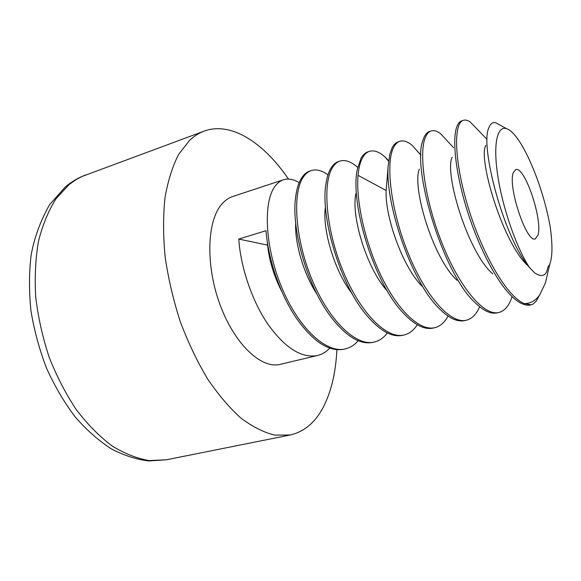 <?xml version="1.0" encoding="UTF-8"?>
<svg xmlns="http://www.w3.org/2000/svg" width="581" height="581" viewBox="0 0 581 581"><rect width="100%" height="100%" fill="white"/><g stroke="black" fill="none" stroke-linecap="round" stroke-linejoin="round"><path stroke-width="0.87" d="M529.647 267.725L534.832 273.055C542.153 277.624 546.46 275.757 547.767 267.456L549.728 264.282C552.48 257.187 552.669 244.95 550.301 227.563C543.01 184.649 520.961 133.172 506.661 128.742C497.06 125.169 492.819 144.575 497.975 177.06C503.066 209.45 516.981 248.958 529.647 267.725C504.453 239.372 479.252 145.533 489.02 127.435C490.604 123.433 492.928 121.916 495.985 122.867L499.202 124.639M538.035 234.971C542.85 219.589 524.563 165.578 515.71 169.594L513.335 172.564C507.453 186.08 526.669 243.592 535.326 238.849L538.035 234.971M538.928 296.237L536.169 301.111L533.205 304.001L531.201 304.807L524.396 303.609C530.598 303.536 535.704 300.624 539.698 294.872L545.399 283.027L548.885 267.928M528.274 265.989C503.146 244.456 477.488 157.458 485.876 145.417M492.761 273.869C467.698 252.459 444.066 172.608 452.171 157.24M456.964 280.26C432.598 257.724 411.929 187.009 419.3 169.144M421.944 286.121C402.074 266.04 384.796 215.674 386.14 190.503L386.67 184.133M398.297 141.808C395.799 142.628 393.7 144.698 392.008 148.024L389.742 154.473L388.202 165.672C384.833 202.442 410.767 280.565 438.561 307.865C448.496 318.068 457.247 322.295 464.829 320.552L466.427 320.175C450.616 324.481 425.379 296.201 408.058 253.018C390.693 210.046 385.414 163.094 393.584 147.509C395.262 144.19 397.346 142.113 399.83 141.299C403.512 140.181 407.659 141.561 412.278 145.439L420.92 155.076M431.124 130.957L429.541 131.48C427.26 132.228 425.386 134.255 423.927 137.544L422.794 140.696C411.842 168.672 442.802 273.876 475.476 303.05C483.791 311.038 491.068 314.306 497.3 312.854L498.948 312.462C484.031 316.543 459.506 287.399 442.068 243.352C424.515 199.232 418.509 152.106 425.546 137.014C426.991 133.732 428.851 131.713 431.124 130.957C433.956 130.093 437.137 131.037 440.681 133.804L448.852 142.606M531.201 304.807L530.765 304.916C525.732 306.1 519.828 303.652 513.052 297.552C497.532 283.513 479.042 248.254 467.356 211.041C455.657 173.806 452.112 140.014 456.673 127.181C457.915 123.659 459.6 121.545 461.735 120.841L463.369 120.296C453.456 122.889 453.899 160.617 468.221 207.555C482.426 254.463 507.3 297.211 524.396 303.609M417.281 324.779C413.745 330.262 409.387 333.647 404.209 334.932C386.728 339.689 360.024 312.672 342.928 270.753C325.803 229.219 322.411 183.146 332.477 167.582C334.569 164.205 337.053 162.041 339.943 161.09C345.274 159.477 351.2 161.598 357.736 167.451M339.943 161.09L338.491 161.569C335.578 162.535 333.08 164.706 330.988 168.069C328.701 171.794 327.052 176.871 326.05 183.298C319.986 215.348 339.544 283.855 366.502 315.127C379.959 330.959 392.03 337.684 402.698 335.288L404.209 334.932M387.331 332.964C383.743 337.75 379.437 340.756 374.425 341.998C356.117 346.959 328.505 320.095 311.837 279.178C294.828 238.145 292.337 192.551 303.246 177.183C305.504 173.799 308.177 171.591 311.263 170.56C316.398 169.013 321.968 170.458 327.96 174.896M311.263 170.56L309.855 171.032C306.768 172.049 304.088 174.256 301.808 177.655C298.583 182.507 296.47 189.479 295.468 198.571C291.444 230.141 307.436 286.578 331.264 317.335C346.385 336.682 360.278 345.02 372.958 342.347L374.425 341.998M369.451 151.336L367.955 151.83C365.253 152.723 362.951 154.844 361.048 158.199L357.482 168.686C349.646 200.692 372.523 280.078 402.241 311.91C413.897 324.714 424.253 330.088 433.31 328.033L434.864 327.662C420.281 331.337 398.842 311.75 382.015 277.711C365.122 243.599 355.746 200.46 358.056 175.339C358.746 167.742 360.249 161.859 362.573 157.698C364.469 154.343 366.756 152.222 369.451 151.336C374.106 149.942 379.32 151.852 385.101 157.066L388.645 160.639M498.948 312.462C504.344 311.046 508.477 306.441 511.353 298.649L512.05 296.615M477.676 129.701L470.341 122.097C467.734 120.252 465.41 119.657 463.369 120.303M283.39 179.776L232.683 196.531C228.754 197.83 225.21 200.271 222.044 203.851C206.974 220.41 205.333 265.001 220.01 304.618C234.564 344.33 261.443 369.291 280.216 364.345L317.335 355.536C301.416 358.448 284.857 347.888 267.659 323.849C251.849 300.559 240.519 266.73 238.791 239.06L266.033 230.693C268.066 259.126 280.165 294.618 296.397 318.206C313.166 341.795 329.049 352.122 344.054 349.203L345.484 348.861C326.399 353.916 298.561 328.098 281.77 287.559C264.863 247.143 263.106 202.268 274.849 186.508C277.297 183.095 280.144 180.851 283.39 179.776C288.256 178.258 293.521 179.209 299.186 182.645M387.44 291.183C365.972 267.688 350.706 214.207 356.03 193.357M352.093 293.616C333.843 270.296 322.005 227.73 325.469 206.749M317.095 294.356C303.333 273.498 294.69 242.735 295.678 222.988M282.061 292.09C274.079 276.476 269.25 260.818 267.58 245.109L238.791 239.06M267.02 239.88L267.58 245.109M479.645 306.768C476.449 314.248 472.048 318.715 466.427 320.175M448.053 316.086C444.69 322.404 440.289 326.261 434.864 327.662M329.812 348.164C326.181 351.941 322.019 354.395 317.335 355.536M358.186 340.742C354.555 344.969 350.321 347.678 345.484 348.861M290.253 434.987L166.391 459.796L149.143 460.551C136.985 458.532 124.61 453.645 112.017 445.888C99.518 436.484 87.658 424.486 76.438 409.874C65.849 393.969 56.749 376.401 49.153 357.184C42.631 337.387 38.15 317.371 35.724 297.131C34.555 277.217 35.485 258.545 38.513 241.108C42.667 224.745 48.492 210.642 56.001 198.796L68.957 184.685L75.9 179.725L81.965 176.501L204.178 131.117C199.007 133.027 194.163 136.077 189.653 140.268L178.694 154.306C172.506 166.319 167.931 180.844 164.975 197.881C163.072 216.147 163.138 235.864 165.157 257.027C168.323 278.619 173.341 300.079 180.204 321.416C188.004 342.194 197.068 361.251 207.395 378.609C218.209 394.586 229.451 407.797 241.115 418.247C252.771 426.948 264.057 432.584 274.98 435.162L290.253 434.987C304.974 431.567 316.369 421.53 324.445 404.884C331.722 389.59 335.869 371.194 336.886 349.711M204.178 131.117C231.1 121.189 263.738 142.752 288.466 179.064M388.202 165.672L386.14 190.503L358.056 175.339M506.661 128.742L495.985 122.867M539.698 294.872L536.169 301.111M398.29 141.808L399.83 141.299M545.399 283.027L549.728 264.282M511.868 297.174L511.992 296.564M470.341 122.097L486.951 139.302M440.681 133.804L453.601 147.719M412.278 145.439L420.92 155.163M385.101 157.066L388.58 161.177M166.391 459.796L148.852 460.958C136.579 459.535 124.102 455.526 111.421 448.931C98.806 440.812 86.765 430.187 75.283 417.049C64.353 402.611 54.803 386.409 46.633 368.434C39.45 349.762 34.235 330.596 30.975 310.929C28.941 291.408 28.992 272.765 31.142 255.001C34.344 237.556 40.488 220.795 49.574 204.701L65.566 186.69C71.87 181.49 78.588 177.575 85.705 174.954"/></g></svg>
